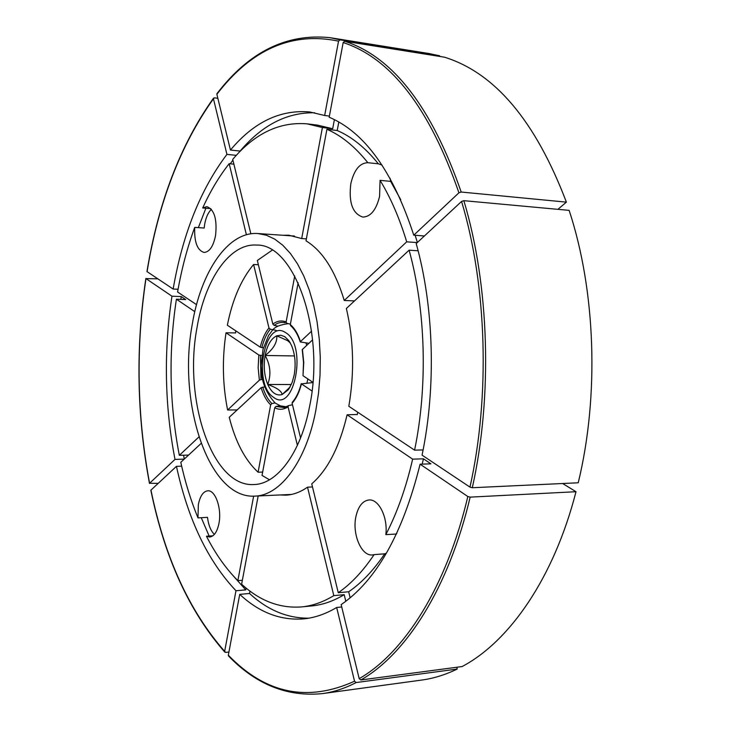 <?xml version="1.0" encoding="UTF-8"?>
<svg xmlns="http://www.w3.org/2000/svg" width="731" height="731" viewBox="0 0 731 731"><rect width="100%" height="100%" fill="white"/><g stroke="black" fill="none" stroke-linecap="round" stroke-linejoin="round"><path stroke-width="1.1" d="M210.711 208.609L202.688 207.979L206.809 206.645C214.311 209.468 217.235 219.072 215.572 235.464C213.315 246.384 209.486 252.049 204.068 252.442C197.269 250.367 194.154 242.016 194.72 227.378C187.291 247.553 181.58 269.099 177.587 292.007L196.538 304.653M194.72 227.378L204.168 228.045L204.625 224.472C205.868 217.527 208.134 212.483 211.405 209.368M253.63 496.148L237.858 580.642C225.97 568.736 215.499 553.934 206.453 536.225L209.696 537.029C214.128 536.38 217.217 531.812 218.971 523.323C221.941 508.584 215.343 489.825 207.741 490.803C203.191 491.442 200.056 496.066 198.339 504.682L197.982 517.868C190.882 500.662 185.153 482.149 180.795 462.303L201.116 443.425M390.052 178.218L390.656 181.379L380.056 180.338L379.581 196.374C376.273 209.87 370.699 216.778 362.85 217.089C352.552 213.69 348.55 202.542 350.825 183.664C354.042 169.976 359.707 162.986 367.812 162.702L378.366 163.817L382.057 165.078M357.276 414.486L347.097 414.779C339.577 446.751 327.799 469.777 311.744 483.867L338.261 592.722C351.035 583.914 362.978 571.213 374.098 554.628L372.408 554.92C361.333 556.392 351.913 533.758 355.979 516.305C358.336 506.236 362.667 500.79 368.991 499.967C378.786 498.853 388.033 517.493 385.831 534.635L396.485 534.014M232.906 160.153L230.265 163.799M205.886 208.225L198.357 227.633M194.802 311.662L176.399 299.198L185.72 299.564L181.261 296.576L180.822 299.372M183.572 455.221L184.322 459.031M201.244 517.685L209.148 536.051M233.564 576.183L245.753 589.89L246.1 588.071M214.366 534.416C210.784 530.889 208.49 525.196 207.494 517.347L197.982 517.868M233.883 164.155L229.178 163.689C219.172 176.372 210.345 191.129 202.688 207.979M229.178 163.689L246.393 234.77M176.399 299.198C168.404 351.995 169.382 404.033 179.333 455.331L198.896 436.964M217.838 98.274L214.338 97.826L213.452 98.767L226.921 154.378C200.586 189.265 182.659 234.158 173.146 289.047L178.081 289.257M213.452 98.767C180.53 145.012 158.408 202.633 147.077 271.649L173.146 289.047M157.869 278.849L145.972 278.602L171.968 296.201C163.625 351.364 164.639 405.76 175.001 459.397L184.212 459.132M145.972 278.602C135.728 347.645 136.935 415.866 149.59 483.264L175.001 459.397M224.828 652.134C189.329 611.692 164.667 557.726 150.842 490.227L176.454 466.341C188.041 519.586 207.878 561.052 235.976 590.739L224.664 651.358L225.614 652.408L228.913 652.043M158.115 483.374L149.59 483.264M439.605 55.784L429.006 53.537L329.973 37.665L340.061 39.849L439.605 55.784L439.486 56.388M308.847 618.17C287.365 618.344 267.592 610.12 249.527 593.481L239.731 594.349C259.176 612.487 280.521 620.665 303.767 618.874C314.778 617.777 325.743 613.976 336.671 607.479L354.535 681.219L356.161 682.544L457.231 669.057L456.747 667.257M356.161 682.544C344.858 688.41 333.583 692.102 322.316 693.618L421.686 680.068C433.538 678.469 445.389 674.795 457.231 669.057M461.572 201.436L463.847 200.678L569.138 210.373C595.692 290.819 599.429 395.572 578.23 482.789L472.308 487.723L469.978 487.12C490.355 395.69 486.873 285.565 461.572 201.436L416.204 243.587C433.949 306.828 436.297 387.092 422.061 455.148L469.978 487.12M576.01 491.716L470.161 497.126C448.633 588.245 405.906 654.409 360.822 679.976L462.12 666.544C509.379 641.58 553.769 578.239 576.01 491.716L562.642 483.511M226.921 154.378L236.305 155.347M171.968 296.201L181.261 296.576M245.753 589.89L235.976 590.739M176.454 466.341L181.672 466.168M270.251 329.188C266.541 333.829 263.754 339.979 261.881 347.618L260.245 347.17L227.35 325.213C232.44 299.619 241.193 279.388 253.593 264.494L268.962 327.936L270.251 329.188L276.172 330.385M260.446 355.458L260.976 379.599L259.368 380.184L227.606 410C222.589 384.716 222.06 358.985 226.016 332.797L258.82 355.001L261.817 355.558M275.048 402.945L271.895 403.549L270.662 404.855L258.089 472.226C245.004 460.082 235.391 441.762 229.251 417.282L261.131 387.658L264.448 386.946M253.593 264.494L258.39 264.768M226.016 332.797L235.51 332.916M227.606 410L237.173 409.927M262.657 472.062L258.089 472.226M261.881 347.618L263.416 347.737M260.976 379.599L262.438 379.49M147.077 271.649L146.968 271.512C158.307 202.368 180.493 144.574 213.534 98.128M345.809 601.293L344.191 594.668L333.802 595.637C323.075 602.134 312.292 605.898 301.455 606.922C279.818 608.503 259.87 600.937 241.623 584.215L258.171 495.956M301.455 606.922L311.653 605.935C322.554 604.912 333.4 601.156 344.191 594.668M249.527 593.481L249.984 591.105M350.167 597.821L348.669 591.772C361.516 582.991 373.532 570.344 384.707 553.824L374.098 554.628M360.822 679.976L359.186 678.642L341.158 604.619C376.492 580.359 402.808 533.548 420.097 464.194L430.925 463.829L423.441 458.812L412.64 459.15C406.034 487.769 397.097 512.924 385.831 534.635M396.494 533.922L396.851 533.255M422.171 464.13L423.441 458.812M386.452 553.157L384.707 553.824M179.333 455.331L188.571 455.084M279.973 494.96L285.739 495.17C293.122 494.832 300.386 492.164 307.523 487.166L333.802 595.637M414.587 450.159C427.909 385.776 425.725 310.108 409.104 250.185L346.366 308.473C353.749 340.189 354.562 372.792 348.815 406.272L414.587 450.159L423.103 449.921M347.097 414.779L412.64 459.15M418.123 250.788L409.104 250.185M239.731 594.349L228.328 655.177C265.527 693.783 307.596 702.473 354.535 681.219M420.097 464.194L467.831 496.523L470.161 497.126M341.733 606.986L336.671 607.479M297.398 445.353L288.069 406.829C283.61 409.707 279.151 410.027 274.71 407.779L262.027 475.406L269.483 479.792M302.396 349.327L303.749 362.384L303.009 375.707L303.529 362.439L302.214 349.665L312.603 339.842M303.009 375.707L312.905 382.304M312.018 391.021L301.446 383.866C299.317 392.154 296.21 398.614 292.117 403.256L300.569 437.96M290.024 494.503L290.755 494.576M312.502 486.947L307.523 487.166M279.973 405.687L275.943 406.463L284.222 407.551M292.482 404.782L288.763 405.541L284.185 407.56M312.877 382.569L301.446 383.866M322.316 693.618C287.32 697.054 256.051 684.508 228.501 655.981L228.328 655.177M288.069 406.829L288.407 405.696M274.71 407.779L275.943 406.463M292.117 403.256L292.281 402.278C296.174 397.883 299.162 391.661 301.254 383.611M240.188 151.29L240.133 151.061C262.137 125.047 287.009 112.282 314.75 112.775M307.102 123.85L322.417 127.514L332.678 128.738L317.272 125.074L307.102 123.85C279.516 121.584 254.726 133.426 232.723 159.385L250.852 233.819M332.678 128.738L334.396 119.619M322.417 127.514L301.693 238.553L288.772 235.199L283.007 235.281M242.363 580.268L237.858 580.642M206.453 536.225L212.84 535.823M230.448 150.047C253.776 122.132 280.183 109.431 309.688 111.953L324.665 115.489L338.535 41.146C292.053 31.46 251.501 49.178 216.869 94.29L230.448 150.047L240.133 151.061M461.188 192.034L566.379 202.14C535.622 121.191 494.997 72.872 444.494 57.192L344.712 41.247C392.821 56.835 431.646 107.101 461.188 192.034L458.931 192.792C429.59 108.225 391.003 58.151 343.177 42.553L329.178 117.225C364.806 132.32 393.004 171.648 413.773 235.19L458.931 192.792M324.665 115.489L329.389 116.083M272.16 250.203L257.339 260.483L272.837 324.107C277.15 320.854 281.581 320.141 286.132 321.96L294.721 275.943M293.78 235.912L293.04 235.976M301.693 238.553L306.371 238.873M286.625 323.221L290.381 324.153M285.181 322.755L284.788 322.663C281.115 321.887 277.561 322.791 274.134 325.368L277.597 326.072M216.869 94.29L216.961 93.641C248.942 51.864 286.616 33.206 329.973 37.665M338.535 41.146L340.061 39.849M274.134 325.368L272.837 324.107M286.707 323.266L286.132 321.96M566.379 202.14L557.908 209.331M378.366 163.817C365.436 147.826 351.721 136.724 337.201 130.52L338.818 122.004M417.41 242.473L415.135 235.291M400.743 199.727L390.656 181.379M367.839 162.702C354.983 146.648 341.34 135.518 326.912 129.296L337.201 130.52M354.508 300.907L344.246 300.478L406.701 241.833C399.51 218.167 390.628 197.672 380.056 180.338M326.912 129.296L306.006 240.81C322.481 250.852 335.218 270.744 344.246 300.478M348.669 591.772L338.261 592.722M417.291 242.573L406.701 241.833M424.4 235.976L413.773 235.19M298.138 282.769L290.308 324.555C294.575 328.192 297.965 333.875 300.459 341.596L311.58 331.152M308.884 343.296L300.286 341.962C297.828 334.496 294.611 329.078 290.627 325.697L290.308 324.555M343.177 42.553L344.712 41.247M284.752 336.662L280.786 335.218L276.766 335.812C271.119 338.526 267.244 345.078 265.143 355.476C263.388 366.085 264.256 375.752 267.747 384.46C271.539 392.748 276.336 396.111 282.129 394.566L288.124 389.906L289.266 388.289L292.19 382.304L294.182 375.021C296.037 364.02 295.123 354.096 291.422 345.242L288.699 340.491L284.752 336.662M290.234 342.885L287.484 340.564L276.766 335.812C277.314 342.483 273.44 349.034 265.143 355.476C270.424 365.071 271.292 374.729 267.747 384.46C276.912 387.786 281.709 391.149 282.129 394.566L289.933 387.183M294.483 355.942L265.143 355.476M291.276 384.533L267.747 384.46M309.606 406.354C325.56 331.28 294.337 243.725 256.682 245.077C229.507 243.012 204.771 280.019 196.931 328.064C183.371 400.067 212.154 487.358 253.885 484.543C277.104 484.251 300.788 453.01 309.606 406.354M192.189 324.765C177.432 403.512 208.847 499.273 254.881 496.111C280.156 495.673 306.07 461.681 315.783 410.648L318.506 393.333L320.014 375.442L320.288 357.34L319.301 339.394L317.099 321.951L313.727 305.375L309.259 289.979L303.804 276.044L297.48 263.827L290.426 253.502L282.796 245.241L274.737 239.128L266.404 235.227L257.942 233.545C227.889 231.142 200.723 272.051 192.189 324.765M357.231 414.669L357.77 412.238M235.839 330.878L235.492 333.034M150.951 490.035C164.758 557.387 189.329 611.162 224.664 651.358M463.847 200.678C489.322 285.191 492.831 395.873 472.308 487.723M260.245 347.17C262.182 339.175 265.088 332.769 268.962 327.936M259.368 380.184L258.144 367.693L258.82 355.001M270.662 404.855C266.587 400.917 263.407 395.188 261.131 387.658M262.749 387.083C264.942 394.274 267.994 399.766 271.895 403.549M359.186 678.642C404.005 653.121 446.449 587.212 467.831 496.523M273.431 397.225C252.442 384.031 264.43 317.939 285.51 332.568C307.769 344.922 294.392 414.431 273.431 397.225M305.987 342.921L306.709 345.315M307.842 378.932L306.938 383.007M145.862 278.465C135.601 347.618 136.807 415.948 149.489 483.456M288.206 323.641C272.234 326.072 273.321 330.083 268.633 335.282L263.023 349.254L261.095 365.774L261.972 376.913C263.8 386.809 268.24 395.544 275.304 403.137L280.558 405.897L286.433 406.792M289.631 387.695L288.124 389.906M290.152 342.738L288.699 340.491M254.881 496.111L291.486 494.43M257.942 233.545L294.502 236.076"/></g></svg>
